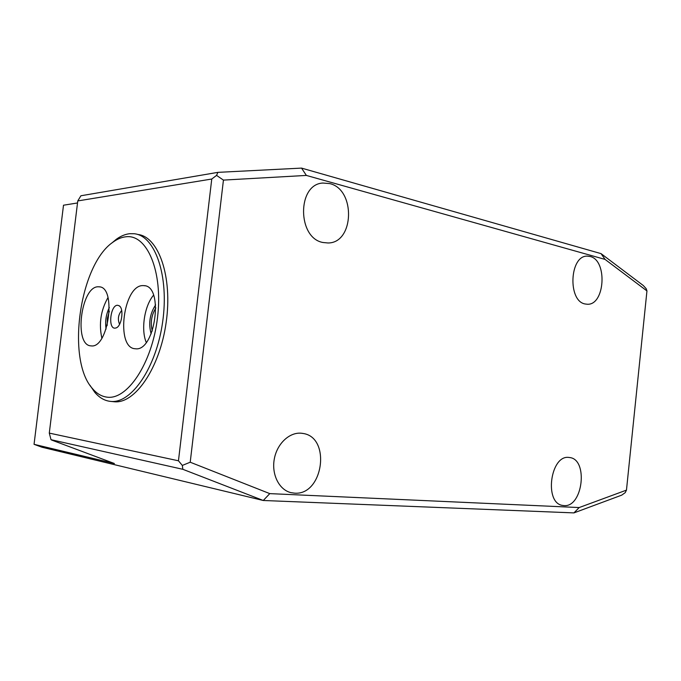 <?xml version="1.0" encoding="UTF-8"?>
<svg xmlns="http://www.w3.org/2000/svg" width="681" height="681" viewBox="0 0 681 681"><rect width="100%" height="100%" fill="white"/><g stroke="black" fill="none" stroke-linecap="round" stroke-linejoin="round"><path stroke-width="1.02" d="M77.77 200.929L49.287 433.107L178.456 460.79L211.757 179.026L77.77 200.929L80.92 195.762L217.886 172.361L216.558 175.4L223.436 180.099L190.212 462.22L269.787 493.623L579.165 507.558L626.469 490.124L646.95 290.932L646.192 288.693L643.315 285.543L601.051 253.63L301.547 168.105L217.886 172.361M140.933 235.149L137.647 234.451C158.469 236.307 172.761 276.563 166.173 322.36C159.848 368.183 134.778 404.301 114.042 401.73L113.608 401.688M579.165 507.558L573.947 512.895L621.727 495.138L625.218 492.644L626.469 490.124M646.95 290.932L605.068 259.41L306.365 175.426L223.436 180.099M294.456 493.146L290.881 492.627C279.201 489.869 271.455 474.563 274.264 459.19C276.92 443.791 289.416 432.026 301.3 433.227L302.807 433.431C331.409 437.049 323.313 495.751 294.456 493.146M590.146 256.499C607.784 260.304 604.941 305.667 587.167 304.228L585.166 303.981C567.503 301.249 569.58 255.213 587.345 256.141L590.146 256.499M564.013 505.6C582.868 507.515 588.478 459.334 569.665 457.538L569.061 457.462C550.469 454.38 543.83 503.046 562.591 505.43L564.013 505.6M329.783 183.606L322.82 183.036C296.95 184.296 297.274 238.265 323.058 242.513L328.038 242.972C354.248 243.151 355.874 189.539 329.783 183.606M49.287 433.107L51.015 439.696L51.841 440.122L114.399 463.523L34.05 444.318L63.503 205.211L77.523 202.964M34.05 444.318L41.958 447.221L263.275 500.492L269.787 493.623M51.015 439.696L182.849 469.311L263.275 500.492L573.947 512.895M182.849 469.311L182.321 465.429L178.456 460.79M190.212 462.22L182.321 465.429M211.757 179.026L216.558 175.4M306.365 175.426L301.547 168.105M601.051 253.63L605.068 259.41M90.003 385.31L94.719 392.247C99.034 397.381 103.963 400.385 109.496 401.262L110.611 401.39C131.288 403.952 156.315 367.74 162.665 321.807C169.263 275.899 155.038 235.575 134.276 233.745L129.739 233.702C125.236 234.196 120.767 236.052 116.315 239.278L111.633 243.194M106.525 397.074C126.955 400.794 152.186 363.552 157.524 317.491C163.168 271.447 146.994 233.889 125.9 236.784C121.618 237.235 117.362 238.997 113.123 242.07C79.541 264.449 66.057 359.764 92.429 388.545C96.557 393.431 101.248 396.274 106.525 397.074M98.319 286.786L99.213 286.82C116.843 287.024 108.415 348.74 91.135 345.88L90.913 345.863C73.548 345.327 81.022 286.02 98.319 286.786M117.617 305.267C110.586 304.73 107.717 328.421 114.851 328.165L116.068 327.944C121.754 326.276 124.257 308.578 119.201 305.778L117.617 305.267M143.01 285.603C123.278 284.828 115.37 348.025 135.153 348.74L135.425 348.757C155.157 351.915 164.206 286.003 144.108 285.645L143.01 285.603M153.54 295.222C144.457 305.769 140.78 329.595 146.245 342.407M155.847 307.931C151.446 315.124 150.254 322.82 152.28 331.017M107.981 297.588C100.771 310.315 98.728 323.833 101.861 338.134M109.335 311.174L107.385 318.24L107.155 325.569M121.686 310.493C118.196 314.665 117.49 319.261 119.575 324.284M151.156 333.869C148.288 323.526 149.786 313.856 155.634 304.867M106.091 329.059C104.951 321.543 106.032 314.367 109.343 307.523M322.045 183.146L322.82 183.036M302.807 433.431L301.964 433.303M114.042 401.73L110.611 401.39M145.096 285.824L144.108 285.645M99.213 286.82L99.962 286.948M120.035 306.561L119.201 305.778M116.579 327.697L116.068 327.944M92.429 388.545L94.719 392.247M113.123 242.07L116.315 239.278"/></g></svg>
